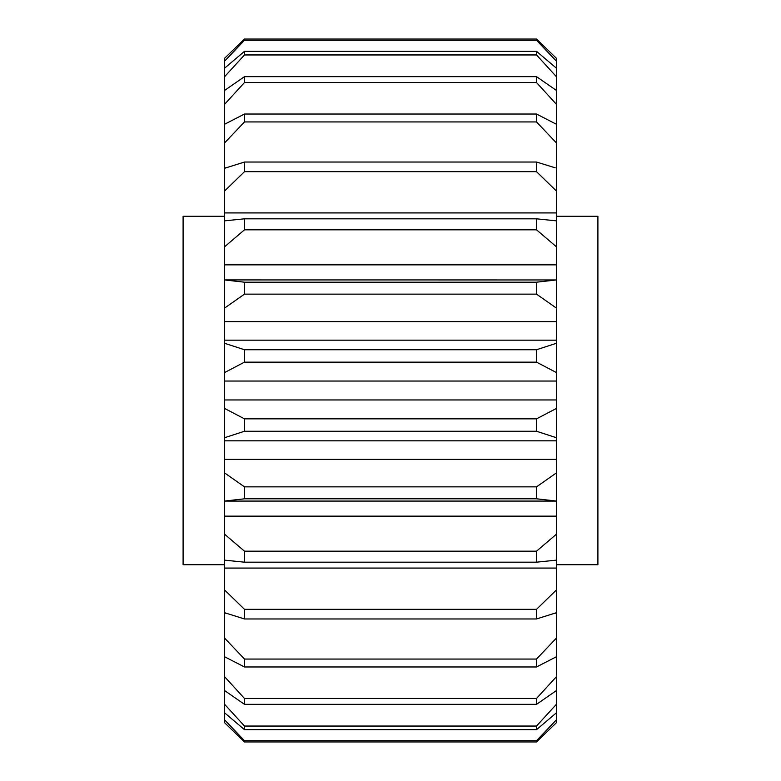 <?xml version="1.0" encoding="UTF-8"?>
<svg xmlns="http://www.w3.org/2000/svg" width="781" height="781" viewBox="0 0 781 781"><rect width="100%" height="100%" fill="white"/><g stroke="black" fill="none" stroke-linecap="round" stroke-linejoin="round"><path stroke-width="1.17" d="M224.577 216.278L183.096 216.278L183.096 564.722L224.577 564.722M556.423 216.278L597.904 216.278L597.904 564.722L556.423 564.722M224.577 722.698L244.482 741.95L224.577 722.698L224.577 719.809L244.482 740.73L536.518 740.73L556.423 719.809L556.423 712.819L536.518 729.669L244.482 729.669L224.577 712.819L224.577 719.809M536.518 740.73L536.518 741.95L556.423 722.698L536.518 741.95L244.482 741.95L244.482 740.73M224.577 690.55L224.577 704.277L244.482 726.047L536.518 726.047L556.423 704.277L556.423 690.55L536.518 704.345L244.482 704.345L224.577 690.55L224.577 676.678L244.482 698.468L536.518 698.468L556.423 676.678L556.423 656.743L536.518 666.974L244.482 666.974L224.577 656.743L224.577 676.678M224.577 568.08L224.577 589.967L244.482 609.326L536.518 609.326L556.423 589.967L556.423 568.08L224.577 568.08L224.577 534.194L244.482 551.181L536.518 551.181L556.423 534.194L556.423 516.143L224.577 516.143L224.577 534.194M556.423 534.194L556.423 560.143L536.518 562.183L244.482 562.183L224.577 560.143M225.836 613.202L224.577 613.202L224.577 638.077L244.482 659.057L536.518 659.057L556.423 638.077L556.423 613.202L555.164 613.202M556.423 589.967L556.423 612.714L536.518 618.962L244.482 618.962L224.577 612.714L224.577 589.967M556.423 472.895L556.423 501.051L536.518 498.805L244.482 498.805L224.577 501.051L224.577 472.895L244.482 486.866L536.518 486.866L556.423 472.895L556.423 459.374L224.577 459.374L224.577 472.895M556.423 516.143L556.423 501.08L224.577 501.08L224.577 516.143M224.577 399.96L224.577 408.434L244.482 418.85L536.518 418.85L556.423 408.434L556.423 399.96L224.577 399.96L224.577 343.279L244.482 349.742L536.518 349.742L556.423 343.279L556.423 308.105L536.518 294.134L244.482 294.134L224.577 308.105L224.577 279.949L244.482 282.195L536.518 282.195L556.423 279.949L556.423 264.857L224.577 264.857L224.577 220.857L244.482 218.817L536.518 218.817L556.423 220.857L556.423 246.806L536.518 229.819L244.482 229.819L224.577 246.806M556.423 321.626L224.577 321.626L224.577 308.105M556.423 264.857L556.423 246.806M556.423 220.857L556.423 191.033L536.518 171.674L244.482 171.674L224.577 191.033L224.577 168.286L244.482 162.038L536.518 162.038L555.164 167.798M556.423 167.798L556.423 142.923L536.518 121.943L244.482 121.943L224.577 142.923L224.577 124.257L244.482 114.026L536.518 114.026L556.423 124.257L556.423 104.322L536.518 82.532L244.482 82.532L224.577 104.322L224.577 90.45L244.482 76.655L536.518 76.655L556.423 90.45L556.423 76.723L536.518 54.953L244.482 54.953L224.577 76.723L224.577 68.181L244.482 51.331L536.518 51.331L556.423 68.181L556.423 61.191L536.518 40.27L244.482 40.27L224.577 61.191L224.577 58.302L244.482 39.05L536.518 39.05L556.423 58.302L536.518 39.05L536.518 40.27M225.836 167.798L224.577 167.798L224.577 142.923M556.423 212.92L224.577 212.92L224.577 191.033M224.577 124.257L224.577 104.322M224.577 90.45L224.577 76.723M224.577 68.181L224.577 61.191M244.482 40.27L244.482 39.05L224.577 58.302M556.423 459.374L556.423 437.721L536.518 431.258L244.482 431.258L224.577 437.721L224.577 408.434M556.423 440.826L224.577 440.826L224.577 437.721M244.482 418.85L244.482 431.258M536.518 431.258L536.518 418.85M244.482 51.331L244.482 54.953M536.518 54.953L536.518 51.331M244.482 76.655L244.482 82.532M536.518 82.532L536.518 76.655M244.482 162.038L244.482 171.674M536.518 171.674L536.518 162.038M244.482 114.026L244.482 121.943M536.518 121.943L536.518 114.026M244.482 218.817L244.482 229.819M536.518 229.819L536.518 218.817M244.482 282.195L244.482 294.134M536.518 294.134L536.518 282.195M244.482 486.866L244.482 498.805M536.518 498.805L536.518 486.866M244.482 609.326L244.482 618.962M536.518 618.962L536.518 609.326M244.482 551.181L244.482 562.183M536.518 562.183L536.518 551.181M244.482 659.057L244.482 666.974M536.518 666.974L536.518 659.057M244.482 698.468L244.482 704.345M536.518 704.345L536.518 698.468M244.482 726.047L244.482 729.669M536.518 729.669L536.518 726.047M224.577 220.857L224.577 212.92M224.577 168.286L224.577 167.798M224.577 712.819L224.577 704.277M224.577 656.743L224.577 638.077M224.577 613.202L224.577 612.714M224.577 459.374L224.577 440.826M556.423 340.174L224.577 340.174L224.577 343.279M224.577 340.174L224.577 321.626M556.423 308.105L556.423 279.949L224.577 279.92L224.577 264.857M556.423 343.279L556.423 372.566L536.518 362.15L244.482 362.15L224.577 372.566M556.423 399.96L556.423 372.566M556.423 408.434L556.423 437.721M556.423 568.08L556.423 560.143M556.423 613.202L556.423 612.714M556.423 638.077L556.423 656.743M556.423 676.678L556.423 690.55M556.423 704.277L556.423 712.819M556.423 719.809L556.423 722.698M556.423 58.302L556.423 61.191M556.423 68.181L556.423 76.723M556.423 90.45L556.423 104.322M556.423 124.257L556.423 142.923M556.423 168.286L556.423 191.033M556.423 381.04L224.577 381.04M244.482 349.742L244.482 362.15M536.518 362.15L536.518 349.742"/></g></svg>
